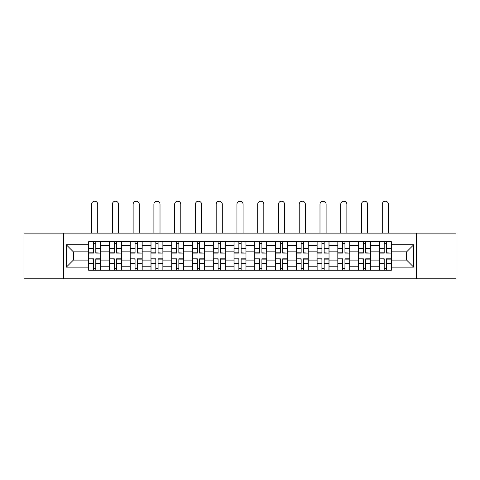 <?xml version="1.0" encoding="UTF-8"?>
<svg xmlns="http://www.w3.org/2000/svg" width="480" height="480" viewBox="0 0 480 480"><rect width="100%" height="100%" fill="white"/><g stroke="black" fill="none" stroke-linecap="round" stroke-linejoin="round"><path stroke-width="0.72" d="M416.34 278.796L456 278.796L456 233.148L24 233.148L24 278.796L416.34 278.796L416.34 233.148M109.44 270.276L109.44 245.724L100.656 245.724L100.656 270.276M100.656 245.724L100.656 241.662M109.44 245.724L109.44 241.662M121.422 241.662L121.422 270.276M130.206 270.276L130.206 241.662M142.182 241.662L142.182 270.276M150.966 270.276L150.966 241.662M162.942 241.662L162.942 270.276M171.726 270.276L171.726 241.662M183.702 241.662L183.702 270.276M192.486 270.276L192.486 241.662M204.468 241.662L204.468 270.276M213.252 270.276L213.252 241.662M225.228 241.662L225.228 270.276M234.012 270.276L234.012 241.662M245.988 241.662L245.988 270.276M254.772 270.276L254.772 241.662M266.748 241.662L266.748 270.276M275.532 270.276L275.532 241.662M287.514 241.662L287.514 270.276M296.298 270.276L296.298 241.662M308.274 241.662L308.274 270.276M317.058 270.276L317.058 241.662M329.034 241.662L329.034 270.276M337.818 270.276L337.818 241.662M349.794 241.662L349.794 270.276M358.578 270.276L358.578 241.662M370.56 241.662L370.56 270.276M379.344 270.276L379.344 241.662M379.344 260.094L370.56 260.094M358.578 260.094L349.794 260.094M337.818 260.094L329.034 260.094M317.058 260.094L308.274 260.094M296.298 260.094L287.514 260.094M275.532 260.094L266.748 260.094M254.772 260.094L245.988 260.094M234.012 260.094L225.228 260.094M213.252 260.094L204.468 260.094M192.486 260.094L183.702 260.094M171.726 260.094L162.942 260.094M150.966 260.094L142.182 260.094M130.206 260.094L121.422 260.094M109.44 260.094L100.656 260.094M379.344 251.844L370.56 251.844M358.578 251.844L349.794 251.844M337.818 251.844L329.034 251.844M317.058 251.844L308.274 251.844M296.298 251.844L287.514 251.844M275.532 251.844L266.748 251.844M254.772 251.844L245.988 251.844M234.012 251.844L225.228 251.844M213.252 251.844L204.468 251.844M192.486 251.844L183.702 251.844M171.726 251.844L162.942 251.844M150.966 251.844L142.182 251.844M130.206 251.844L121.422 251.844M109.44 251.844L100.656 251.844M73.374 260.094L88.68 260.094L88.68 251.844L73.374 251.844L73.374 260.094L66.324 267.15L66.324 244.794L88.68 244.794L88.68 251.844M391.32 251.844L391.32 260.094L406.626 260.094L406.626 251.844L391.32 251.844L391.32 241.662L88.68 241.662L88.68 244.794M391.32 244.794L413.676 244.794L413.676 267.15L391.32 267.15L391.32 260.094M88.68 260.094L88.68 270.276L391.32 270.276L391.32 267.15M88.68 267.15L66.324 267.15M63.66 278.796L63.66 233.148M95.802 268.278L93.54 268.278M93.54 243.66L95.802 243.66M116.562 268.278L114.3 268.278M114.3 243.66L116.562 243.66M137.322 268.278L135.06 268.278M135.06 243.66L137.322 243.66M158.088 268.278L155.82 268.278M155.82 243.66L158.088 243.66M178.848 268.278L176.586 268.278M176.586 243.66L178.848 243.66M199.608 268.278L197.346 268.278M197.346 243.66L199.608 243.66M220.368 268.278L218.106 268.278M218.106 243.66L220.368 243.66M241.134 268.278L238.866 268.278M238.866 243.66L241.134 243.66M261.894 268.278L259.632 268.278M259.632 243.66L261.894 243.66M282.654 268.278L280.392 268.278M280.392 243.66L282.654 243.66M303.414 268.278L301.152 268.278M301.152 243.66L303.414 243.66M324.18 268.278L321.912 268.278M321.912 243.66L324.18 243.66M344.94 268.278L342.678 268.278M342.678 243.66L344.94 243.66M365.7 268.278L363.438 268.278M363.438 243.66L365.7 243.66M386.46 268.278L384.198 268.278M384.198 243.66L386.46 243.66M66.324 244.794L73.374 251.844M406.626 260.094L413.676 267.15M406.626 251.844L413.676 244.794M97.728 233.148L97.728 204.264A3.06 3.06 0 0 0 94.668 201.204A3.06 3.06 0 0 0 91.608 204.264L91.608 233.148M95.802 252.828L100.59 253.11L95.802 253.11L95.802 241.794L100.59 241.794L97.932 241.794M100.59 252.828L100.59 241.794M93.54 243.528L95.802 243.528M91.41 241.794L88.746 241.794L88.746 253.11L93.54 253.11L93.54 241.794L97.728 241.662M88.746 241.794L91.608 241.662M93.54 259.116L88.746 258.834L93.54 258.834L93.54 270.144L88.746 270.144L91.41 270.144M88.746 259.116L88.746 270.144M95.802 268.416L93.54 268.416M97.932 270.144L100.59 270.144L100.59 258.834L95.802 258.834L95.802 270.144L91.608 270.144M100.59 270.144L97.728 270.144M118.494 233.148L118.494 204.264A3.06 3.06 0 0 0 115.428 201.204A3.06 3.06 0 0 0 112.368 204.264L112.368 233.148M116.562 252.828L121.356 253.11L116.562 253.11L116.562 241.794L121.356 241.794L118.692 241.794M121.356 252.828L121.356 241.794M114.3 243.528L116.562 243.528M112.17 241.794L109.506 241.794L109.506 253.11L114.3 253.11L114.3 241.794L118.494 241.662M109.506 241.794L112.368 241.662M139.254 233.148L139.254 204.264A3.06 3.06 0 0 0 136.194 201.204A3.06 3.06 0 0 0 133.134 204.264L133.134 233.148M137.322 252.828L142.116 253.11L137.322 253.11L137.322 241.794L142.116 241.794L139.452 241.794M142.116 252.828L142.116 241.794M135.06 243.528L137.322 243.528M132.93 241.794L130.272 241.794L130.272 253.11L135.06 253.11L135.06 241.794L139.254 241.662M130.272 241.794L133.134 241.662M114.3 259.116L109.506 258.834L114.3 258.834L114.3 270.144L109.506 270.144L112.17 270.144M109.506 259.116L109.506 270.144M116.562 268.416L114.3 268.416M118.692 270.144L121.356 270.144L121.356 258.834L116.562 258.834L116.562 270.144L112.368 270.144M121.356 270.144L118.494 270.144M135.06 259.116L130.272 258.834L135.06 258.834L135.06 270.144L130.272 270.144L132.93 270.144M130.272 259.116L130.272 270.144M137.322 268.416L135.06 268.416M139.452 270.144L142.116 270.144L142.116 258.834L137.322 258.834L137.322 270.144L133.134 270.144M142.116 270.144L139.254 270.144M160.014 233.148L160.014 204.264A3.06 3.06 0 0 0 156.954 201.204A3.06 3.06 0 0 0 153.894 204.264L153.894 233.148M158.088 252.828L162.876 253.11L158.088 253.11L158.088 241.794L162.876 241.794L160.212 241.794M162.876 252.828L162.876 241.794M155.82 243.528L158.088 243.528M153.696 241.794L151.032 241.794L151.032 253.11L155.82 253.11L155.82 241.794L160.014 241.662M151.032 241.794L153.894 241.662M180.774 233.148L180.774 204.264A3.06 3.06 0 0 0 177.714 201.204A3.06 3.06 0 0 0 174.654 204.264L174.654 233.148M178.848 252.828L183.636 253.11L178.848 253.11L178.848 241.794L183.636 241.794L180.978 241.794M183.636 252.828L183.636 241.794M176.586 243.528L178.848 243.528M174.456 241.794L171.792 241.794L171.792 253.11L176.586 253.11L176.586 241.794L180.774 241.662M171.792 241.794L174.654 241.662M201.54 233.148L201.54 204.264A3.06 3.06 0 0 0 198.474 201.204A3.06 3.06 0 0 0 195.414 204.264L195.414 233.148M199.608 252.828L204.402 253.11L199.608 253.11L199.608 241.794L204.402 241.794L201.738 241.794M204.402 252.828L204.402 241.794M197.346 243.528L199.608 243.528M195.216 241.794L192.552 241.794L192.552 253.11L197.346 253.11L197.346 241.794L201.54 241.662M192.552 241.794L195.414 241.662M155.82 259.116L151.032 258.834L155.82 258.834L155.82 270.144L151.032 270.144L153.696 270.144M151.032 259.116L151.032 270.144M158.088 268.416L155.82 268.416M160.212 270.144L162.876 270.144L162.876 258.834L158.088 258.834L158.088 270.144L153.894 270.144M162.876 270.144L160.014 270.144M176.586 259.116L171.792 258.834L176.586 258.834L176.586 270.144L171.792 270.144L174.456 270.144M171.792 259.116L171.792 270.144M178.848 268.416L176.586 268.416M180.978 270.144L183.636 270.144L183.636 258.834L178.848 258.834L178.848 270.144L174.654 270.144M183.636 270.144L180.774 270.144M197.346 259.116L192.552 258.834L197.346 258.834L197.346 270.144L192.552 270.144L195.216 270.144M192.552 259.116L192.552 270.144M199.608 268.416L197.346 268.416M201.738 270.144L204.402 270.144L204.402 258.834L199.608 258.834L199.608 270.144L195.414 270.144M204.402 270.144L201.54 270.144M222.3 233.148L222.3 204.264A3.06 3.06 0 0 0 219.24 201.204A3.06 3.06 0 0 0 216.18 204.264L216.18 233.148M220.368 252.828L225.162 253.11L220.368 253.11L220.368 241.794L225.162 241.794L222.498 241.794M225.162 252.828L225.162 241.794M218.106 243.528L220.368 243.528M215.976 241.794L213.318 241.794L213.318 253.11L218.106 253.11L218.106 241.794L222.3 241.662M213.318 241.794L216.18 241.662M218.106 259.116L213.318 258.834L218.106 258.834L218.106 270.144L213.318 270.144L215.976 270.144M213.318 259.116L213.318 270.144M220.368 268.416L218.106 268.416M222.498 270.144L225.162 270.144L225.162 258.834L220.368 258.834L220.368 270.144L216.18 270.144M225.162 270.144L222.3 270.144M243.06 233.148L243.06 204.264A3.06 3.06 0 0 0 240 201.204A3.06 3.06 0 0 0 236.94 204.264L236.94 233.148M241.134 252.828L245.922 253.11L241.134 253.11L241.134 241.794L245.922 241.794L243.258 241.794M245.922 252.828L245.922 241.794M238.866 243.528L241.134 243.528M236.742 241.794L234.078 241.794L234.078 253.11L238.866 253.11L238.866 241.794L243.06 241.662M234.078 241.794L236.94 241.662M238.866 259.116L234.078 258.834L238.866 258.834L238.866 270.144L234.078 270.144L236.742 270.144M234.078 259.116L234.078 270.144M241.134 268.416L238.866 268.416M243.258 270.144L245.922 270.144L245.922 258.834L241.134 258.834L241.134 270.144L236.94 270.144M245.922 270.144L243.06 270.144M263.82 233.148L263.82 204.264A3.06 3.06 0 0 0 260.76 201.204A3.06 3.06 0 0 0 257.7 204.264L257.7 233.148M261.894 252.828L266.682 253.11L261.894 253.11L261.894 241.794L266.682 241.794L264.024 241.794M266.682 252.828L266.682 241.794M259.632 243.528L261.894 243.528M257.502 241.794L254.838 241.794L254.838 253.11L259.632 253.11L259.632 241.794L263.82 241.662M254.838 241.794L257.7 241.662M259.632 259.116L254.838 258.834L259.632 258.834L259.632 270.144L254.838 270.144L257.502 270.144M254.838 259.116L254.838 270.144M261.894 268.416L259.632 268.416M264.024 270.144L266.682 270.144L266.682 258.834L261.894 258.834L261.894 270.144L257.7 270.144M266.682 270.144L263.82 270.144M284.586 233.148L284.586 204.264A3.06 3.06 0 0 0 281.526 201.204A3.06 3.06 0 0 0 278.46 204.264L278.46 233.148M282.654 252.828L287.448 253.11L282.654 253.11L282.654 241.794L287.448 241.794L284.784 241.794M287.448 252.828L287.448 241.794M280.392 243.528L282.654 243.528M278.262 241.794L275.598 241.794L275.598 253.11L280.392 253.11L280.392 241.794L284.586 241.662M275.598 241.794L278.46 241.662M280.392 259.116L275.598 258.834L280.392 258.834L280.392 270.144L275.598 270.144L278.262 270.144M275.598 259.116L275.598 270.144M282.654 268.416L280.392 268.416M284.784 270.144L287.448 270.144L287.448 258.834L282.654 258.834L282.654 270.144L278.46 270.144M287.448 270.144L284.586 270.144M305.346 233.148L305.346 204.264A3.06 3.06 0 0 0 302.286 201.204A3.06 3.06 0 0 0 299.226 204.264L299.226 233.148M303.414 252.828L308.208 253.11L303.414 253.11L303.414 241.794L308.208 241.794L305.544 241.794M308.208 252.828L308.208 241.794M301.152 243.528L303.414 243.528M299.022 241.794L296.364 241.794L296.364 253.11L301.152 253.11L301.152 241.794L305.346 241.662M296.364 241.794L299.226 241.662M301.152 259.116L296.364 258.834L301.152 258.834L301.152 270.144L296.364 270.144L299.022 270.144M296.364 259.116L296.364 270.144M303.414 268.416L301.152 268.416M305.544 270.144L308.208 270.144L308.208 258.834L303.414 258.834L303.414 270.144L299.226 270.144M308.208 270.144L305.346 270.144M326.106 233.148L326.106 204.264A3.06 3.06 0 0 0 323.046 201.204A3.06 3.06 0 0 0 319.986 204.264L319.986 233.148M324.18 252.828L328.968 253.11L324.18 253.11L324.18 241.794L328.968 241.794L326.304 241.794M328.968 252.828L328.968 241.794M321.912 243.528L324.18 243.528M319.788 241.794L317.124 241.794L317.124 253.11L321.912 253.11L321.912 241.794L326.106 241.662M317.124 241.794L319.986 241.662M321.912 259.116L317.124 258.834L321.912 258.834L321.912 270.144L317.124 270.144L319.788 270.144M317.124 259.116L317.124 270.144M324.18 268.416L321.912 268.416M326.304 270.144L328.968 270.144L328.968 258.834L324.18 258.834L324.18 270.144L319.986 270.144M328.968 270.144L326.106 270.144M346.866 233.148L346.866 204.264A3.06 3.06 0 0 0 343.806 201.204A3.06 3.06 0 0 0 340.746 204.264L340.746 233.148M344.94 252.828L349.728 253.11L344.94 253.11L344.94 241.794L349.728 241.794L347.07 241.794M349.728 252.828L349.728 241.794M342.678 243.528L344.94 243.528M340.548 241.794L337.884 241.794L337.884 253.11L342.678 253.11L342.678 241.794L346.866 241.662M337.884 241.794L340.746 241.662M342.678 259.116L337.884 258.834L342.678 258.834L342.678 270.144L337.884 270.144L340.548 270.144M337.884 259.116L337.884 270.144M344.94 268.416L342.678 268.416M347.07 270.144L349.728 270.144L349.728 258.834L344.94 258.834L344.94 270.144L340.746 270.144M349.728 270.144L346.866 270.144M367.632 233.148L367.632 204.264A3.06 3.06 0 0 0 364.572 201.204A3.06 3.06 0 0 0 361.506 204.264L361.506 233.148M365.7 252.828L370.494 253.11L365.7 253.11L365.7 241.794L370.494 241.794L367.83 241.794M370.494 252.828L370.494 241.794M363.438 243.528L365.7 243.528M361.308 241.794L358.644 241.794L358.644 253.11L363.438 253.11L363.438 241.794L367.632 241.662M358.644 241.794L361.506 241.662M363.438 259.116L358.644 258.834L363.438 258.834L363.438 270.144L358.644 270.144L361.308 270.144M358.644 259.116L358.644 270.144M365.7 268.416L363.438 268.416M367.83 270.144L370.494 270.144L370.494 258.834L365.7 258.834L365.7 270.144L361.506 270.144M370.494 270.144L367.632 270.144M388.392 233.148L388.392 204.264A3.06 3.06 0 0 0 385.332 201.204A3.06 3.06 0 0 0 382.272 204.264L382.272 233.148M386.46 252.828L391.254 253.11L386.46 253.11L386.46 241.794L391.254 241.794L388.59 241.794M391.254 252.828L391.254 241.794M384.198 243.528L386.46 243.528M382.068 241.794L379.41 241.794L379.41 253.11L384.198 253.11L384.198 241.794L388.392 241.662M379.41 241.794L382.272 241.662M384.198 259.116L379.41 258.834L384.198 258.834L384.198 270.144L379.41 270.144L382.068 270.144M379.41 259.116L379.41 270.144M386.46 268.416L384.198 268.416M388.59 270.144L391.254 270.144L391.254 258.834L386.46 258.834L386.46 270.144L382.272 270.144M391.254 270.144L388.392 270.144M358.578 245.724L349.794 245.724M337.818 245.724L329.034 245.724M317.058 245.724L308.274 245.724M296.298 245.724L287.514 245.724M275.532 245.724L266.748 245.724M254.772 245.724L245.988 245.724M234.012 245.724L225.228 245.724M213.252 245.724L204.468 245.724M192.486 245.724L183.702 245.724M171.726 245.724L162.942 245.724M150.966 245.724L142.182 245.724M130.206 245.724L121.422 245.724M379.344 245.724L370.56 245.724M358.578 266.22L349.794 266.22M337.818 266.22L329.034 266.22M317.058 266.22L308.274 266.22M296.298 266.22L287.514 266.22M275.532 266.22L266.748 266.22M254.772 266.22L245.988 266.22M234.012 266.22L225.228 266.22M213.252 266.22L204.468 266.22M192.486 266.22L183.702 266.22M171.726 266.22L162.942 266.22M150.966 266.22L142.182 266.22M130.206 266.22L121.422 266.22M109.44 266.22L100.656 266.22M379.344 266.22L370.56 266.22M95.802 248.334L100.59 248.334M88.746 252.828L93.54 252.828M88.746 248.334L93.54 248.334M93.54 263.61L88.746 263.61M100.59 259.116L95.802 259.116M100.59 263.61L95.802 263.61M116.562 248.334L121.356 248.334M109.506 252.828L114.3 252.828M109.506 248.334L114.3 248.334M137.322 248.334L142.116 248.334M130.272 252.828L135.06 252.828M130.272 248.334L135.06 248.334M114.3 263.61L109.506 263.61M121.356 259.116L116.562 259.116M121.356 263.61L116.562 263.61M135.06 263.61L130.272 263.61M142.116 259.116L137.322 259.116M142.116 263.61L137.322 263.61M158.088 248.334L162.876 248.334M151.032 252.828L155.82 252.828M151.032 248.334L155.82 248.334M178.848 248.334L183.636 248.334M171.792 252.828L176.586 252.828M171.792 248.334L176.586 248.334M199.608 248.334L204.402 248.334M192.552 252.828L197.346 252.828M192.552 248.334L197.346 248.334M155.82 263.61L151.032 263.61M162.876 259.116L158.088 259.116M162.876 263.61L158.088 263.61M176.586 263.61L171.792 263.61M183.636 259.116L178.848 259.116M183.636 263.61L178.848 263.61M197.346 263.61L192.552 263.61M204.402 259.116L199.608 259.116M204.402 263.61L199.608 263.61M220.368 248.334L225.162 248.334M213.318 252.828L218.106 252.828M213.318 248.334L218.106 248.334M218.106 263.61L213.318 263.61M225.162 259.116L220.368 259.116M225.162 263.61L220.368 263.61M241.134 248.334L245.922 248.334M234.078 252.828L238.866 252.828M234.078 248.334L238.866 248.334M238.866 263.61L234.078 263.61M245.922 259.116L241.134 259.116M245.922 263.61L241.134 263.61M261.894 248.334L266.682 248.334M254.838 252.828L259.632 252.828M254.838 248.334L259.632 248.334M259.632 263.61L254.838 263.61M266.682 259.116L261.894 259.116M266.682 263.61L261.894 263.61M282.654 248.334L287.448 248.334M275.598 252.828L280.392 252.828M275.598 248.334L280.392 248.334M280.392 263.61L275.598 263.61M287.448 259.116L282.654 259.116M287.448 263.61L282.654 263.61M303.414 248.334L308.208 248.334M296.364 252.828L301.152 252.828M296.364 248.334L301.152 248.334M301.152 263.61L296.364 263.61M308.208 259.116L303.414 259.116M308.208 263.61L303.414 263.61M324.18 248.334L328.968 248.334M317.124 252.828L321.912 252.828M317.124 248.334L321.912 248.334M321.912 263.61L317.124 263.61M328.968 259.116L324.18 259.116M328.968 263.61L324.18 263.61M344.94 248.334L349.728 248.334M337.884 252.828L342.678 252.828M337.884 248.334L342.678 248.334M342.678 263.61L337.884 263.61M349.728 259.116L344.94 259.116M349.728 263.61L344.94 263.61M365.7 248.334L370.494 248.334M358.644 252.828L363.438 252.828M358.644 248.334L363.438 248.334M363.438 263.61L358.644 263.61M370.494 259.116L365.7 259.116M370.494 263.61L365.7 263.61M386.46 248.334L391.254 248.334M379.41 252.828L384.198 252.828M379.41 248.334L384.198 248.334M384.198 263.61L379.41 263.61M391.254 259.116L386.46 259.116M391.254 263.61L386.46 263.61"/></g></svg>
